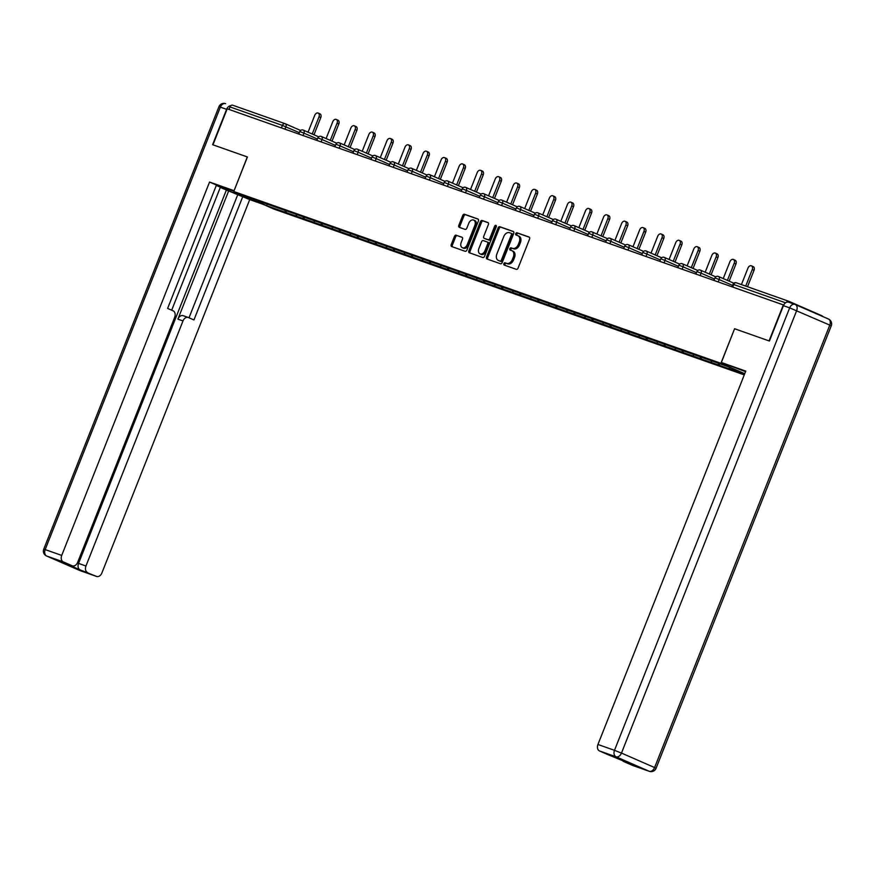 <?xml version="1.0" encoding="UTF-8"?>
<svg xmlns="http://www.w3.org/2000/svg" width="875" height="875" viewBox="0 0 875 875"><rect width="100%" height="100%" fill="white"/><g stroke="black" fill="none" stroke-linecap="round" stroke-linejoin="round"><path stroke-width="1.31" d="M503.869 263.659A1.214 0.842 -66.4 0 0 504.219 265.07L516.283 269.325A1.739 1.203 -66.4 0 0 518.066 268.111L529.572 239.05A1.739 1.203 -66.4 0 0 529.069 237.037L517.005 232.783A1.214 0.842 -66.4 0 0 516.108 235.047L517.672 235.594A5.556 3.85 -66.4 0 1 517.858 235.67A5.556 3.85 -66.4 0 1 519.258 242.047L518.306 244.464A5.556 3.85 -66.4 0 1 512.619 248.347L511.055 247.8A1.214 0.842 -66.4 0 0 510.169 250.053L511.722 250.611A5.556 3.85 -66.4 0 1 511.908 250.677A5.556 3.85 -66.4 0 1 513.319 257.053L512.356 259.481A5.556 3.85 -66.4 0 1 506.68 263.364L505.116 262.817A1.214 0.842 -66.4 0 0 503.869 263.659M512.083 250.764L512.892 251.125A5.556 3.85 -66.4 0 1 513.078 251.191A5.556 3.85 -66.4 0 1 514.489 257.567L513.527 259.984A5.556 3.85 -66.4 0 1 507.85 263.878L506.286 263.32A1.214 0.842 -66.4 0 0 505.116 265.387M529.408 237.256L518.175 233.297A1.214 0.842 -66.4 0 0 517.005 235.364M518.033 235.747L518.842 236.108A5.556 3.85 -66.4 0 1 519.028 236.173A5.556 3.85 -66.4 0 1 520.428 242.55L519.477 244.978A5.556 3.85 -66.4 0 1 513.789 248.861L512.236 248.314A1.214 0.842 -66.4 0 0 511.066 250.37M456.225 235.178A1.739 1.203 -66.4 0 0 454.453 236.392L451.216 244.541A1.739 1.203 -66.4 0 0 451.719 246.564L465.117 251.289A1.739 1.203 -66.4 0 0 466.9 250.075L478.406 221.014A1.739 1.203 -66.4 0 0 477.903 219.002L464.505 214.266A1.739 1.203 -66.4 0 0 462.722 215.48L458.828 225.334A1.739 1.203 -66.4 0 0 459.32 227.347L465.062 229.37A1.739 1.203 -66.4 0 0 466.834 228.156L468.77 223.278A4.648 3.216 -66.4 0 1 473.67 220.084A4.648 3.216 -66.4 0 1 474.841 225.411L467.272 244.552A4.648 3.216 -66.4 0 1 462.372 247.734A4.648 3.216 -66.4 0 1 461.191 242.408L462.459 239.214A1.739 1.203 -66.4 0 0 461.956 237.202L457.395 235.692A1.739 1.203 -66.4 0 0 455.623 236.906L452.397 245.055A1.739 1.203 -66.4 0 0 452.55 246.859M783.333 304.883L769.07 340.9L734.584 328.738L720.913 363.289L233.756 191.516L247.428 156.975L212.953 144.823L227.216 108.795L783.694 305.036M486.544 256.998A1.739 1.203 -66.4 0 0 487.036 259.011L500.445 263.736A1.739 1.203 -66.4 0 0 502.217 262.522L513.723 233.461A1.739 1.203 -66.4 0 0 513.231 231.448L499.822 226.723A1.739 1.203 -66.4 0 0 498.05 227.938L486.544 256.998L487.714 257.512A1.739 1.203 -66.4 0 0 487.878 259.306M482.781 257.512L469.383 252.787A1.739 1.203 -66.4 0 1 468.88 250.775L480.386 221.714A1.739 1.203 -66.4 0 1 482.169 220.5L487.9 222.523A1.739 1.203 -66.4 0 1 488.392 224.536L483.733 236.327A1.739 1.203 -66.4 0 0 484.225 238.339L488.031 239.673A1.739 1.203 -66.4 0 0 489.803 238.459L494.659 226.198A1.214 0.842 -66.4 0 1 496.256 226.756L484.553 256.298A1.739 1.203 -66.4 0 1 482.781 257.512M744.264 374.905L273.919 209.07L233.756 191.516M720.913 363.289L744.745 373.702M286.453 210.908L285.841 212.472L296.833 216.344L296.023 214.309M285.841 212.472L266.678 205.68L246.312 196.777L264.764 203.252L728.142 366.669L744.669 373.887M744.559 374.172L729.706 368.944L729.28 367.172M719.677 363.683L719.075 365.225L729.706 368.944M719.075 365.225L711.659 362.578L711.211 360.697M701.641 357.295L701.017 358.859L711.659 362.578M701.017 358.859L693.612 356.213L693.153 354.331M683.583 350.93L682.97 352.494L693.612 356.213M682.97 352.494L675.555 349.847L675.106 347.966M665.536 344.564L664.912 346.128L675.555 349.847M664.912 346.128L657.508 343.481L657.048 341.6M647.478 338.198L646.866 339.762L657.508 343.481M646.866 339.762L639.45 337.116L639.002 335.234M629.431 331.833L628.808 333.397L639.45 337.116M628.808 333.397L621.403 330.75L620.955 328.869M611.384 325.467L610.761 327.031L621.403 330.75M610.761 327.031L603.356 324.384L602.897 322.514M593.327 319.102L592.714 320.666L603.356 324.384M592.714 320.666L585.298 318.03L584.85 316.148M575.28 312.736L574.656 314.3L585.298 318.03M574.656 314.3L567.252 311.664L566.792 309.783M557.222 306.37L556.609 307.934L567.252 311.664M556.609 307.934L549.194 305.298L548.745 303.417M539.175 300.016L538.552 301.569L549.194 305.298M538.552 301.569L531.147 298.933L530.698 297.052M521.128 293.65L520.505 295.203L531.147 298.933M520.505 295.203L513.1 292.567L512.641 290.686M503.07 287.284L502.458 288.848L513.1 292.567M502.458 288.848L495.042 286.202L494.594 284.32M485.023 280.919L484.4 282.483L495.042 286.202M484.4 282.483L476.995 279.836L476.536 277.955M466.966 274.553L466.353 276.117L476.995 279.836M466.353 276.117L458.938 273.47L458.489 271.589M448.919 268.188L448.295 269.752L458.938 273.47M448.295 269.752L440.891 267.105L440.442 265.223M430.872 261.822L430.248 263.386L440.891 267.105M430.248 263.386L422.844 260.739L422.384 258.858M412.814 255.456L412.202 257.02L422.844 260.739M412.202 257.02L404.786 254.373L404.338 252.492M394.767 249.091L394.144 250.655L404.786 254.373M394.144 250.655L386.739 248.008L386.28 246.137M376.709 242.725L376.097 244.289L386.739 248.008M376.097 244.289L368.681 241.653L368.233 239.772M358.663 236.359L358.039 237.923L368.681 241.653M358.039 237.923L350.634 235.287L350.175 233.406M340.605 230.005L339.992 231.558L350.634 235.287M339.992 231.558L332.577 228.922L332.128 227.041M322.558 223.639L321.945 225.192L332.577 228.922M321.945 225.192L314.53 222.556L314.081 220.675M304.511 217.273L303.887 218.827L314.53 222.556M303.887 218.827L296.483 216.191M303.537 218.673L303.078 216.77M321.584 225.039L321.125 223.125M339.642 231.405L339.183 229.491M357.689 237.77L357.23 235.856M375.747 244.136L375.288 242.222M393.794 250.502L393.334 248.588M411.841 256.867L411.381 254.953M429.898 263.233L429.439 261.319M447.945 269.598L447.486 267.684M466.003 275.964L465.544 274.05M484.05 282.33L483.591 280.416M502.108 288.695L501.637 286.781M520.155 295.05L519.695 293.147M538.202 301.416L537.742 299.502M556.259 307.781L555.8 305.867M574.306 314.147L573.847 312.233M592.364 320.513L591.894 318.598M610.411 326.878L609.952 324.964M628.458 333.244L627.998 331.33M646.516 339.609L646.056 337.695M664.562 345.975L664.103 344.061M682.62 352.341L682.15 350.427M700.667 358.706L700.208 356.792M718.714 365.072L718.266 363.191M822.752 316.531A2.658 1.914 109.4 0 0 821.997 315.798L788.867 301.317A2.658 1.914 109.4 0 0 788.769 301.273A2.658 1.914 109.4 0 0 786.538 302.269M229.02 109.43L230.016 106.936A2.658 1.914 -70.6 0 1 232.652 105.197A2.658 1.914 -70.6 0 1 232.739 105.23L284.977 123.648M285.491 212.319L285.02 210.405M266.678 205.68L267.247 204.137M734.584 328.738L721.35 362.502L745.773 371.109L597.942 744.483L614.491 750.323L789.666 307.858L783.42 305.659L769.42 341.02L734.705 328.781M513.559 231.667L500.992 227.237A1.739 1.203 -66.4 0 0 499.22 228.452L487.714 257.512M500.084 261.045A1.214 0.842 -66.4 0 0 501.331 260.192L511.427 234.686A1.214 0.842 -66.4 0 0 511.087 233.275L509.436 232.695A5.556 3.85 -66.4 0 0 503.759 236.578L496.858 254.013A5.556 3.85 -66.4 0 0 498.258 260.389A5.556 3.85 -66.4 0 0 498.444 260.455L501.255 261.548A1.214 0.842 -66.4 0 0 502.502 260.706L501.331 260.192M511.164 233.308L512.258 233.778A1.214 0.842 -66.4 0 1 512.597 235.189L502.502 260.706M499.253 260.816A5.556 3.85 -66.4 0 0 499.428 260.903A5.556 3.85 -66.4 0 0 499.614 260.969L498.444 260.455M501.255 261.548L499.614 260.969M488.228 222.742L483.339 221.014A1.739 1.203 -66.4 0 0 481.556 222.228L470.05 251.289A1.739 1.203 -66.4 0 0 470.214 253.083M485.286 238.798A1.739 1.203 -66.4 0 0 485.395 238.853L489.202 240.188A1.739 1.203 -66.4 0 0 490.973 238.973L495.841 226.702L494.659 226.198M496.366 226.002A1.214 0.842 -66.4 0 0 495.841 226.702M478.887 248.555A4.648 3.216 -66.4 0 0 480.069 253.881A4.648 3.216 -66.4 0 0 484.969 250.698L487.637 243.95A1.739 1.203 -66.4 0 0 487.134 241.938L483.328 240.592A1.739 1.203 -66.4 0 0 481.556 241.806L478.887 248.555M480.069 253.881L481.239 254.395A4.648 3.216 -66.4 0 0 486.139 251.202L484.969 250.698M487.244 241.992L488.305 242.452A1.739 1.203 -66.4 0 1 488.808 244.464L486.139 251.202M462.295 237.42L457.395 235.692M462.372 247.734L463.542 248.248A4.648 3.216 -66.4 0 0 468.442 245.055L467.272 244.552M473.67 220.084L474.841 220.598A4.648 3.216 -66.4 0 1 476.011 225.925L468.442 245.055M478.242 219.209L465.675 214.78A1.739 1.203 -66.4 0 0 463.903 215.994L459.998 225.848A1.739 1.203 -66.4 0 0 460.163 227.642M754.009 270.353L752.248 269.577A3.27 2.264 -66.4 0 0 751.417 265.825L753.178 266.591A3.27 2.264 113.6 0 1 754.009 270.353L747.513 286.738M751.417 265.825A3.27 2.264 -66.4 0 0 747.972 268.067L741.431 284.583M752.248 269.577L745.708 286.092M735.952 263.988L734.202 263.211A3.27 2.264 -66.4 0 0 733.37 259.459L735.12 260.225A3.27 2.264 113.6 0 1 735.952 263.988L729.148 281.17M733.37 259.459A3.27 2.264 -66.4 0 0 729.914 261.702L723.231 278.578M734.202 263.211L727.398 280.394M717.905 257.622L716.144 256.856A3.27 2.264 -66.4 0 0 715.312 253.094L717.073 253.859A3.27 2.264 113.6 0 1 717.905 257.622L711.102 274.805M715.312 253.094A3.27 2.264 -66.4 0 0 711.867 255.336L705.184 272.212M716.144 256.856L709.341 274.039M699.847 251.256L698.097 250.491A3.27 2.264 -66.4 0 0 697.266 246.728L699.027 247.494A3.27 2.264 113.6 0 1 699.847 251.256L693.044 268.439M697.266 246.728A3.27 2.264 -66.4 0 0 693.809 248.981L687.138 265.847M698.097 250.491L691.294 267.673M681.8 244.891L680.039 244.125A3.27 2.264 -66.4 0 0 679.219 240.362L680.969 241.128A3.27 2.264 113.6 0 1 681.8 244.891L674.997 262.073M679.219 240.362A3.27 2.264 -66.4 0 0 675.763 242.616L669.08 259.481M680.039 244.125L673.236 261.308M663.753 238.525L661.992 237.759A3.27 2.264 -66.4 0 0 661.161 233.997L662.922 234.773A3.27 2.264 113.6 0 1 663.753 238.525L656.95 255.708M661.161 233.997A3.27 2.264 -66.4 0 0 657.716 236.25L651.033 253.127M661.992 237.759L655.189 254.942M745.566 371.623A19.917 0.722 -158.4 0 0 744.691 371.317L721.35 362.502M633.008 765.57A5.316 3.828 -70.6 0 1 632.822 765.505A5.316 3.828 -70.6 0 1 632.625 765.439L623.733 761.545A5.316 3.828 -70.6 0 1 622.355 760.32M608.781 754.983A5.316 3.828 -70.6 0 1 608.584 754.917A5.316 3.828 -70.6 0 1 608.398 754.841L599.495 750.958A5.316 3.828 -70.6 0 1 597.942 744.483M623.733 761.545L631.137 764.159L608.398 754.841M783.42 305.659A5.316 3.828 -70.6 0 1 788.692 302.181A5.316 3.828 -70.6 0 1 788.889 302.258L794.752 304.325M255.916 201.195L250.786 199.391A19.917 0.722 -158.4 0 1 230.453 191.527A19.917 0.722 -158.4 0 1 219.1 186.309A19.917 0.722 -158.4 0 1 224.448 187.884L233.877 191.209M230.836 105.7A5.316 3.828 109.4 0 0 226.603 109.331L212.603 144.692L247.319 156.931L234.084 190.706M233.964 190.652L209.552 182.044L216.464 185.062L167.617 308.427L173.119 310.833A5.316 3.828 109.4 0 1 174.683 317.297L77.645 562.384A5.316 3.828 109.4 0 1 72.362 565.852L64.958 563.238A5.316 3.828 -70.6 0 1 64.772 563.172L80.106 569.877A5.316 3.828 -70.6 0 1 78.553 563.402L226.384 190.028L220.314 187.381M171.686 310.209L220.38 187.206L216.311 185.434M226.384 190.028L249.714 199.598L101.883 572.972A5.316 3.828 109.4 0 1 96.6 576.45A5.316 3.828 109.4 0 1 96.414 576.373L80.106 569.877M262.817 204.225L249.714 199.598M209.552 182.044L61.72 555.417A5.316 3.828 109.4 0 0 63.284 561.892L72.177 565.775A5.316 3.828 109.4 0 0 72.362 565.852M78.553 563.402L85.958 566.016L182.995 320.939A5.316 3.828 109.4 0 1 188.267 317.461A5.316 3.828 109.4 0 1 188.453 317.537L193.955 319.944L242.802 196.58M85.958 566.016A5.316 3.828 109.4 0 0 87.511 572.48M182.995 320.939L177.898 319.134L228.692 190.848M177.898 319.134A5.316 3.828 -70.6 0 1 183.181 315.667A5.316 3.828 -70.6 0 1 183.367 315.744L188.081 317.406M189.011 317.778L237.705 194.786M645.695 232.159L643.945 231.394A3.27 2.264 -66.4 0 0 643.114 227.631L644.864 228.408A3.27 2.264 113.6 0 1 645.695 232.159L638.892 249.342M643.114 227.631A3.27 2.264 -66.4 0 0 639.658 229.884L632.975 246.761M643.945 231.394L637.142 248.577M627.648 225.794L625.888 225.028A3.27 2.264 -66.4 0 0 625.056 221.277L626.817 222.042A3.27 2.264 113.6 0 1 627.648 225.794L620.845 242.977M625.056 221.277A3.27 2.264 -66.4 0 0 621.611 223.519L614.928 240.395M625.888 225.028L619.084 242.211M609.591 219.428L607.841 218.662A3.27 2.264 -66.4 0 0 607.009 214.911L608.77 215.677A3.27 2.264 113.6 0 1 609.591 219.428L602.788 236.611M607.009 214.911A3.27 2.264 -66.4 0 0 603.553 217.153L596.881 234.03M607.841 218.662L601.038 235.845M591.544 213.062L589.783 212.297A3.27 2.264 -66.4 0 0 588.962 208.545L590.713 209.311A3.27 2.264 113.6 0 1 591.544 213.062L584.741 230.245M588.962 208.545A3.27 2.264 -66.4 0 0 585.506 210.787L578.823 227.664M589.783 212.297L582.98 229.48M573.497 206.697L571.736 205.931A3.27 2.264 -66.4 0 0 570.905 202.18L572.666 202.945A3.27 2.264 113.6 0 1 573.497 206.697L566.694 223.88M570.905 202.18A3.27 2.264 -66.4 0 0 567.459 204.422L560.777 221.298M571.736 205.931L564.933 223.114M555.439 200.331L553.689 199.566A3.27 2.264 -66.4 0 0 552.858 195.814L554.608 196.58A3.27 2.264 113.6 0 1 555.439 200.331L548.636 217.514M552.858 195.814A3.27 2.264 -66.4 0 0 549.402 198.056L542.719 214.933M553.689 199.566L546.886 216.748M537.392 193.977L535.631 193.2A3.27 2.264 -66.4 0 0 534.8 189.448L536.561 190.214A3.27 2.264 113.6 0 1 537.392 193.977L530.589 211.159M534.8 189.448A3.27 2.264 -66.4 0 0 531.355 191.691L524.672 208.567M535.631 193.2L528.828 210.383M519.334 187.611L517.584 186.834A3.27 2.264 -66.4 0 0 516.753 183.083L518.514 183.848A3.27 2.264 113.6 0 1 519.334 187.611L512.531 204.794M516.753 183.083A3.27 2.264 -66.4 0 0 513.297 185.325L506.614 202.202M517.584 186.834L510.781 204.017M501.287 181.245L499.527 180.48A3.27 2.264 -66.4 0 0 498.706 176.717L500.456 177.483A3.27 2.264 113.6 0 1 501.287 181.245L494.484 198.428M498.706 176.717A3.27 2.264 -66.4 0 0 495.25 178.959L488.567 195.836M499.527 180.48L492.723 197.662M483.241 174.88L481.48 174.114A3.27 2.264 -66.4 0 0 480.648 170.352L482.409 171.117A3.27 2.264 113.6 0 1 483.241 174.88L476.438 192.062M480.648 170.352A3.27 2.264 -66.4 0 0 477.203 172.605L470.52 189.47M481.48 174.114L474.677 191.297M465.183 168.514L463.433 167.748A3.27 2.264 -66.4 0 0 462.602 163.986L464.352 164.752A3.27 2.264 113.6 0 1 465.183 168.514L458.38 185.697M462.602 163.986A3.27 2.264 -66.4 0 0 459.145 166.239L452.463 183.105M463.433 167.748L456.63 184.931M447.136 162.148L445.375 161.383A3.27 2.264 -66.4 0 0 444.544 157.62L446.305 158.397A3.27 2.264 113.6 0 1 447.136 162.148L440.333 179.331M444.544 157.62A3.27 2.264 -66.4 0 0 441.098 159.873L434.416 176.75M445.375 161.383L438.572 178.566M429.078 155.783L427.328 155.017A3.27 2.264 -66.4 0 0 426.497 151.255L428.247 152.031A3.27 2.264 113.6 0 1 429.078 155.783L422.275 172.966M426.497 151.255A3.27 2.264 -66.4 0 0 423.041 153.508L416.358 170.384M427.328 155.017L420.525 172.2M411.031 149.417L409.27 148.652A3.27 2.264 -66.4 0 0 408.45 144.9L410.2 145.666A3.27 2.264 113.6 0 1 411.031 149.417L404.228 166.6M408.45 144.9A3.27 2.264 -66.4 0 0 404.994 147.142L398.311 164.019M409.27 148.652L402.467 165.834M392.973 143.052L391.223 142.286A3.27 2.264 -66.4 0 0 390.392 138.534L392.153 139.3A3.27 2.264 113.6 0 1 392.973 143.052L386.17 160.234M390.392 138.534A3.27 2.264 -66.4 0 0 386.936 140.777L380.264 157.653M391.223 142.286L384.42 159.469M374.927 136.686L373.177 135.92A3.27 2.264 -66.4 0 0 372.345 132.169L374.095 132.934A3.27 2.264 113.6 0 1 374.927 136.686L368.123 153.869M372.345 132.169A3.27 2.264 -66.4 0 0 368.889 134.411L362.206 151.287M373.177 135.92L366.373 153.103M356.88 130.32L355.119 129.555A3.27 2.264 -66.4 0 0 354.288 125.803L356.048 126.569A3.27 2.264 113.6 0 1 356.88 130.32L350.077 147.503M354.288 125.803A3.27 2.264 -66.4 0 0 350.842 128.045L344.159 144.922M355.119 129.555L348.316 146.737M338.822 123.955L337.072 123.189A3.27 2.264 -66.4 0 0 336.241 119.438L337.991 120.203A3.27 2.264 113.6 0 1 338.822 123.955L332.019 141.137M336.241 119.438A3.27 2.264 -66.4 0 0 332.784 121.68L326.102 138.556M337.072 123.189L330.269 140.372M320.775 117.6L319.014 116.823A3.27 2.264 -66.4 0 0 318.183 113.072L319.944 113.837A3.27 2.264 113.6 0 1 320.775 117.6L313.972 134.783M318.183 113.072A3.27 2.264 -66.4 0 0 314.738 115.314L308.055 132.191M319.014 116.823L312.211 134.006M788.769 301.273L736.356 282.8A2.658 1.914 109.4 0 1 736.444 282.833L788.67 301.252M785.553 302.805L733.709 284.528L732.725 287.033M736.356 282.8A2.658 1.914 109.4 0 0 733.709 284.528L732.998 284.32A2.658 2.658 0 0 1 736.356 282.8M285.337 123.791L300.595 130.463L285.25 123.747A2.658 1.837 113.6 0 1 285.917 126.798L284.988 129.161M281.444 127.914L282.428 125.42L230.016 106.936M299.338 132.661L282.428 125.42A2.658 1.914 -70.6 0 1 285.064 123.681A2.658 1.914 -70.6 0 1 285.163 123.714A2.658 1.837 113.6 0 1 285.25 123.747A2.658 2.658 0 0 0 285.064 123.681L232.652 105.197M732.572 285.414L719.152 279.552L718.211 281.914M715.663 278.173L719.152 279.552A2.658 1.837 113.6 0 0 718.484 276.5A2.658 2.658 0 0 0 714.952 277.955L715.663 278.173M718.397 276.467A2.658 1.837 113.6 0 1 718.484 276.5L733.83 283.216M714.514 279.048L701.105 273.186L700.164 275.559M696.467 272.683L683.047 266.82L682.106 269.194M678.409 266.317L665 260.455L664.059 262.828M660.362 259.952L646.942 254.089L646.012 256.462M642.316 253.586L628.895 247.723L627.955 250.097M624.258 247.22L610.848 241.358L609.908 243.731M606.211 240.855L592.791 234.992L591.85 237.366M588.153 234.489L574.744 228.627L573.803 231M570.106 228.123L556.686 222.261L555.756 224.634M552.059 221.769L538.639 215.895L537.698 218.269M534.002 215.403L520.592 209.541L519.652 211.903M515.955 209.037L502.534 203.175L501.594 205.537M497.897 202.672L484.487 196.809L483.547 199.183M479.85 196.306L466.43 190.444L465.5 192.817M461.803 189.941L448.383 184.078L447.442 186.452M443.745 183.575L430.336 177.712L429.395 180.086M425.698 177.209L412.278 171.347L411.337 173.72M407.641 170.844L394.231 164.981L393.291 167.355M389.594 164.478L376.173 158.616L375.244 160.989M371.547 158.113L358.127 152.25L357.186 154.623M353.489 151.747L340.08 145.884L339.139 148.258M335.442 145.392L322.022 139.519L321.081 141.892M317.384 139.027L303.975 133.164L303.034 135.527M697.605 271.808L701.105 273.186A2.658 1.837 113.6 0 0 700.427 270.134A2.658 2.658 0 0 0 696.894 271.589L697.605 271.808M700.339 270.102A2.658 1.837 113.6 0 1 700.427 270.134L715.783 276.85M679.558 265.442L683.047 266.82A2.658 1.837 113.6 0 0 682.38 263.769A2.658 2.658 0 0 0 678.847 265.223L679.558 265.442M682.292 263.736A2.658 1.837 113.6 0 1 682.38 263.769L697.725 270.484M661.511 259.077L665 260.455A2.658 1.837 113.6 0 0 664.322 257.403A2.658 2.658 0 0 0 660.789 258.869L661.511 259.077M664.245 257.37A2.658 1.837 113.6 0 1 664.322 257.403L679.678 264.119M643.453 252.711L646.942 254.089A2.658 1.837 113.6 0 0 646.275 251.048A2.658 2.658 0 0 0 642.742 252.503L643.453 252.711M646.188 251.005A2.658 1.837 113.6 0 1 646.275 251.048L661.62 257.753M625.406 246.345L628.895 247.723A2.658 1.837 113.6 0 0 628.228 244.683A2.658 2.658 0 0 0 624.695 246.137L625.406 246.345M628.141 244.65A2.658 1.837 113.6 0 1 628.228 244.683L643.573 251.388M607.348 239.98L610.848 241.358A2.658 1.837 113.6 0 0 610.17 238.317A2.658 2.658 0 0 0 606.637 239.772L607.348 239.98M610.083 238.284A2.658 1.837 113.6 0 1 610.17 238.317L625.527 245.022M589.302 233.614L592.791 234.992A2.658 1.837 113.6 0 0 592.123 231.952A2.658 2.658 0 0 0 588.591 233.406L589.302 233.614M592.036 231.919A2.658 1.837 113.6 0 1 592.123 231.952L607.469 238.656M571.255 227.248L574.744 228.627A2.658 1.837 113.6 0 0 574.066 225.586A2.658 2.658 0 0 0 570.533 227.041L571.255 227.248M573.978 225.553A2.658 1.837 113.6 0 1 574.066 225.586L589.422 232.291M553.197 220.883L556.686 222.261A2.658 1.837 113.6 0 0 556.019 219.22A2.658 2.658 0 0 0 552.486 220.675L553.197 220.883M555.931 219.188A2.658 1.837 113.6 0 1 556.019 219.22L571.364 225.925M535.15 214.517L538.639 215.895A2.658 1.837 113.6 0 0 537.972 212.855A2.658 2.658 0 0 0 534.439 214.309L535.15 214.517M537.884 212.822A2.658 1.837 113.6 0 1 537.972 212.855L553.317 219.559M517.092 208.152L520.592 209.541A2.658 1.837 113.6 0 0 519.914 206.489A2.658 2.658 0 0 0 516.381 207.944L517.092 208.152M519.827 206.456A2.658 1.837 113.6 0 1 519.914 206.489L535.27 213.205M499.045 201.797L502.534 203.175A2.658 1.837 113.6 0 0 501.867 200.123A2.658 2.658 0 0 0 498.334 201.578L499.045 201.797M501.78 200.091A2.658 1.837 113.6 0 1 501.867 200.123L517.212 206.839M480.998 195.431L484.487 196.809A2.658 1.837 113.6 0 0 483.809 193.758A2.658 2.658 0 0 0 480.277 195.212L480.998 195.431M483.722 193.725A2.658 1.837 113.6 0 1 483.809 193.758L499.166 200.473M462.941 189.066L466.43 190.444A2.658 1.837 113.6 0 0 465.762 187.392A2.658 2.658 0 0 0 462.23 188.847L462.941 189.066M465.675 187.359A2.658 1.837 113.6 0 1 465.762 187.392L481.108 194.108M444.894 182.7L448.383 184.078A2.658 1.837 113.6 0 0 447.716 181.027A2.658 2.658 0 0 0 444.183 182.492L444.894 182.7M447.628 180.994A2.658 1.837 113.6 0 1 447.716 181.027L463.061 187.742M426.836 176.334L430.336 177.712A2.658 1.837 113.6 0 0 429.658 174.672A2.658 2.658 0 0 0 426.125 176.127L426.836 176.334M429.57 174.628A2.658 1.837 113.6 0 1 429.658 174.672L445.003 181.377M408.789 169.969L412.278 171.347A2.658 1.837 113.6 0 0 411.611 168.306A2.658 2.658 0 0 0 408.078 169.761L408.789 169.969M411.523 168.273A2.658 1.837 113.6 0 1 411.611 168.306L426.956 175.011M390.742 163.603L394.231 164.981A2.658 1.837 113.6 0 0 393.553 161.941A2.658 2.658 0 0 0 390.02 163.395L390.742 163.603M393.466 161.908A2.658 1.837 113.6 0 1 393.553 161.941L408.909 168.645M372.684 157.237L376.173 158.616A2.658 1.837 113.6 0 0 375.506 155.575A2.658 2.658 0 0 0 371.973 157.03L372.684 157.237M375.419 155.542A2.658 1.837 113.6 0 1 375.506 155.575L390.852 162.28M354.637 150.872L358.127 152.25A2.658 1.837 113.6 0 0 357.459 149.209A2.658 2.658 0 0 0 353.927 150.664L354.637 150.872M357.372 149.177A2.658 1.837 113.6 0 1 357.459 149.209L372.805 155.914M336.58 144.506L340.08 145.884A2.658 1.837 113.6 0 0 339.402 142.844A2.658 2.658 0 0 0 335.869 144.298L336.58 144.506M339.314 142.811A2.658 1.837 113.6 0 1 339.402 142.844L354.747 149.548M318.533 138.141L322.022 139.519A2.658 1.837 113.6 0 0 321.355 136.478A2.658 2.658 0 0 0 317.822 137.933L318.533 138.141M321.267 136.445A2.658 1.837 113.6 0 1 321.355 136.478L336.7 143.183M300.486 131.775L303.975 133.164A2.658 1.837 113.6 0 0 303.297 130.112A2.658 2.658 0 0 0 299.764 131.567L300.486 131.775M303.209 130.08A2.658 1.837 113.6 0 1 303.297 130.112L318.653 136.828M507.85 263.878L506.68 263.364M513.527 259.984L512.356 259.481M514.489 257.567L513.319 257.053M512.236 248.314L511.055 247.8M513.789 248.861L512.619 248.347M519.477 244.978L518.306 244.464M520.428 242.55L519.258 242.047M518.175 233.297L517.005 232.783M506.286 263.32L505.116 262.817M499.22 228.452L498.05 227.938M500.992 227.237L499.822 226.723M512.597 235.189L511.427 234.686M470.05 251.289L468.88 250.775M481.556 222.228L480.386 221.714M483.339 221.014L482.169 220.5M485.395 238.853L484.225 238.339M489.202 240.188L488.031 239.673M490.973 238.973L489.803 238.459M488.808 244.464L487.637 243.95M476.011 225.925L474.841 225.411M459.998 225.848L458.828 225.334M463.903 215.994L462.722 215.48M465.675 214.78L464.505 214.266M452.397 245.055L451.216 244.541M455.623 236.906L454.453 236.392M795.473 304.609L828.264 318.948A5.316 3.675 -66.4 0 1 828.439 319.014L795.309 304.533A5.316 3.675 113.6 0 1 796.655 310.625L621.469 753.08L654.598 767.561L829.784 325.106L789.666 307.858A5.316 3.828 109.4 0 1 794.948 304.391A5.316 3.828 109.4 0 1 795.134 304.467A5.316 3.675 113.6 0 1 795.309 304.533A5.316 5.316 0 0 0 794.948 304.391L788.692 302.181M632.625 765.439L649.173 771.269L616.044 756.787L599.495 750.958M656.064 768.294L654.598 767.561A5.316 3.675 113.6 0 1 649.173 771.269A5.316 3.828 109.4 0 0 649.37 771.345A5.316 5.316 0 0 0 656.064 768.294L831.25 325.828A5.316 5.316 0 0 0 828.439 319.014A5.316 3.675 -66.4 0 1 829.784 325.106L831.25 325.828M616.044 756.787A5.316 3.675 -66.4 0 0 621.469 753.08L614.491 750.323A5.316 3.828 109.4 0 0 616.044 756.787M64.772 563.172L72.177 565.775M63.284 561.892L46.736 556.052L79.866 570.533L96.414 576.373M226.603 109.331L220.358 107.133L45.172 549.587L61.72 555.417M46.736 556.052A5.316 3.828 -70.6 0 1 45.172 549.587L43.75 549.172A5.316 5.316 0 0 0 46.561 555.986A5.316 3.675 -66.4 0 0 46.736 556.052M80.248 570.675A5.316 3.828 -70.6 0 1 80.052 570.609A5.316 3.828 -70.6 0 1 79.866 570.533A5.316 3.675 113.6 0 1 79.691 570.467A5.316 3.675 113.6 0 1 79.527 570.391M220.358 107.133A5.316 3.828 -70.6 0 1 225.63 103.655A5.316 5.316 0 0 0 218.936 106.706L220.358 107.133M732.025 286.792L732.998 284.32M713.967 280.427L714.952 277.955M695.92 274.061L696.894 271.589M677.873 267.695L678.847 265.223M659.816 261.33L660.789 258.869M641.769 254.964L642.742 252.503M623.711 248.598L624.695 246.137M605.664 242.233L606.637 239.772M587.617 235.867L588.591 233.406M569.559 229.502L570.533 227.041M551.513 223.136L552.486 220.675M533.455 216.781L534.439 214.309M515.408 210.416L516.381 207.944M497.361 204.05L498.334 201.578M479.303 197.684L480.277 195.212M461.256 191.319L462.23 188.847M443.198 184.953L444.183 182.492M425.152 178.588L426.125 176.127M407.105 172.222L408.078 169.761M389.047 165.856L390.02 163.395M371 159.491L371.973 157.03M352.942 153.125L353.927 150.664M334.895 146.759L335.869 144.298M316.848 140.405L317.822 137.933M298.791 134.039L299.764 131.567M513.078 251.191L511.908 250.677M519.028 236.173L517.858 235.67M512.291 233.8L511.12 233.286M499.428 260.903L498.258 260.389M485.341 238.82L484.17 238.317M488.359 242.473L487.189 241.959M632.822 765.505L649.37 771.345M608.584 754.917L615.891 757.498M46.561 555.986L79.691 570.467A5.316 5.316 0 0 0 80.052 570.609L96.6 576.45M43.75 549.172L218.936 106.706M188.267 317.461L183.181 315.667"/></g></svg>
